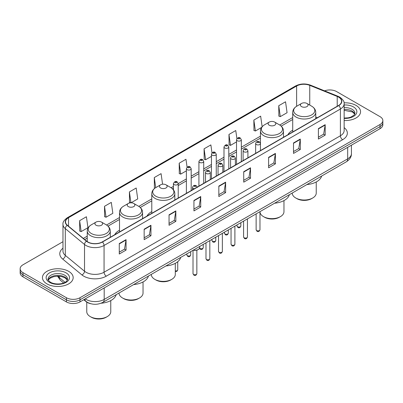 <?xml version="1.0" encoding="UTF-8"?>
<svg xmlns="http://www.w3.org/2000/svg" width="403" height="403" viewBox="0 0 403 403"><rect width="100%" height="100%" fill="white"/><g stroke="black" fill="none" stroke-linecap="round" stroke-linejoin="round"><path stroke-width="0.6" d="M119.515 230.239A16.961 9.793 0 0 0 114.739 234.707M151.785 211.605A16.961 9.793 0 0 0 147.009 216.079M292.714 130.245A16.961 9.793 0 0 0 287.938 134.713M90.735 303.721A9.601 5.541 180 0 1 86.156 301.691L83.769 299.726M62.974 241.704L22.961 264.806A9.601 5.541 0 0 0 20.15 268.725L20.15 272.907A9.601 5.541 0 0 0 22.961 276.826L66.409 301.907A9.601 5.541 0 0 0 79.985 301.907L380.039 128.678A9.601 5.541 0 0 0 382.85 124.759L382.85 122.668A9.601 5.541 0 0 1 380.039 126.587A9.601 5.541 0 0 0 382.85 122.668L382.85 120.578A9.601 5.541 0 0 0 380.039 116.658L336.591 91.572A9.601 5.541 0 0 0 324.571 90.846M20.15 268.725A9.601 5.541 0 0 0 22.961 272.645L66.409 297.731A9.601 5.541 0 0 0 79.985 297.731L79.985 299.817L380.039 126.587L79.985 299.817A9.601 5.541 0 0 1 66.409 299.817A9.601 5.541 0 0 0 79.985 299.817L79.985 301.907M22.961 272.645L22.961 274.735L66.409 299.817L22.961 274.735A9.601 5.541 0 0 1 20.15 270.816A9.601 5.541 0 0 0 22.961 274.735L22.961 276.826M356.05 105.42A15.359 8.866 0 0 0 344.071 102.846A15.359 8.866 0 0 1 356.05 105.42A15.359 8.866 0 0 1 360.549 111.691A15.359 8.866 0 0 0 356.05 105.42M68.671 271.34A15.359 8.866 0 0 0 51.932 269.416A15.359 8.866 0 0 0 42.451 277.612A15.359 8.866 0 0 0 46.95 283.878A15.359 8.866 0 0 0 63.689 285.803A15.359 8.866 0 0 0 73.17 277.612A15.359 8.866 0 0 0 68.671 271.34A15.359 8.866 0 0 0 51.932 269.416A15.359 8.866 0 0 0 42.451 277.612A15.359 8.866 0 0 0 46.95 283.878A15.359 8.866 0 0 0 63.689 285.803A15.359 8.866 0 0 0 73.17 277.612A15.359 8.866 0 0 0 68.671 271.34M338.58 97.113A10.241 5.914 180 0 1 341.583 101.294A10.241 5.914 180 0 1 338.58 105.475L102.251 241.916A10.241 5.914 180 0 1 86.62 241.13L67.387 225.267A10.241 5.914 180 0 1 65.538 221.877A10.241 5.914 180 0 1 68.535 217.696L296.628 86.005A10.241 5.914 180 0 1 309.746 85.345L337.215 96.448A10.241 5.914 180 0 1 338.58 97.113M338.762 97.007A10.498 6.06 0 0 0 337.361 96.327L309.892 85.224A10.498 6.06 0 0 0 296.452 85.904L68.354 217.59A10.498 6.06 0 0 0 67.18 225.353L86.413 241.211A10.498 6.06 0 0 0 102.433 242.022L338.762 105.576A10.498 6.06 0 0 0 338.762 97.007M119.268 243.563L119.268 254.016L126.058 250.097L126.058 239.644L119.268 243.563M119.268 252.162L124.497 249.145L126.028 239.992A2.559 1.476 -120 0 0 126.058 239.644M124.451 249.17L126.058 250.097M144.158 229.191L144.158 239.644L150.949 235.725L150.949 225.272L144.158 229.191M144.158 237.79L149.387 234.773L150.918 225.62A2.559 1.476 -120 0 0 150.949 225.272M149.342 234.798L150.949 235.725M169.048 214.824L169.048 225.272L175.839 221.353L175.839 210.905L169.048 214.824M169.048 223.418L174.277 220.401L175.814 211.248A2.559 1.476 -120 0 0 175.839 210.905M174.232 220.426L175.839 221.353M193.944 200.452L193.944 210.905L200.729 206.986L200.729 196.533L193.944 200.452M193.944 209.046L199.173 206.029L200.704 196.881A2.559 1.476 -120 0 0 200.729 196.533M199.122 206.059L200.729 206.986M318.4 128.597L318.4 139.05L325.186 135.131L325.186 124.678L318.4 128.597M318.4 137.196L323.629 134.174L325.161 125.026A2.559 1.476 -120 0 0 325.186 124.678M323.579 134.204L325.186 135.131M293.505 142.969L293.505 153.422L300.295 149.503L300.295 139.05L293.505 142.969M293.505 151.563L298.734 148.546L300.27 139.398A2.559 1.476 -120 0 0 300.295 139.05M298.688 148.571L300.295 149.503M268.615 157.341L268.615 167.789L275.405 163.87L275.405 153.422L268.615 157.341M268.615 165.935L273.844 162.918L275.375 153.765A2.559 1.476 -120 0 0 275.405 153.422M273.798 162.943L275.405 163.87M243.724 171.708L243.724 182.161L250.515 178.242L250.515 167.789L243.724 171.708M243.724 180.307L248.953 177.29L250.485 168.137A2.559 1.476 -120 0 0 250.515 167.789M248.908 177.315L250.515 178.242M218.834 186.08L218.834 196.533L225.62 192.614L225.62 182.161L218.834 186.08M218.834 194.679L224.063 191.657L225.594 182.509A2.559 1.476 -120 0 0 225.62 182.161M224.018 191.687L225.62 192.614M344.142 120.537A15.359 8.866 0 0 0 360.549 111.691A15.359 8.866 0 0 1 344.142 120.537M79.985 297.731L380.039 124.497A9.601 5.541 0 0 0 382.85 120.578M131.02 202.805L137.725 198.936L136.194 188.015L129.408 191.934L129.514 202.321M104.513 206.306L106.049 217.227L112.835 213.303L111.304 202.387L104.513 206.306L104.624 216.693M79.623 220.673L81.154 231.594L87.945 227.675L86.413 216.754L79.623 220.673L79.734 231.065M211.988 152.883L210.87 144.904L204.079 148.823L204.19 159.21M236.893 138.612L235.76 130.532L228.969 134.451L229.08 144.838M262.136 126.733L260.65 116.16L253.86 120.079L253.971 130.466M278.755 105.707L280.286 116.628L287.072 112.709L285.541 101.788L278.755 105.707L278.861 116.099M162.57 184.216L161.084 173.643L154.299 177.562L154.404 187.949M187.088 167.195L185.974 159.271L179.189 163.19L179.3 173.582M179.189 163.19L180.72 174.111L186.382 170.842M180.72 174.111L179.189 173.537M204.079 148.823L205.611 159.739L211.454 156.369M205.611 159.739L204.079 159.17M228.969 134.451L230.501 145.372L236.526 141.891M230.501 145.372L228.969 144.798M253.86 120.079L255.396 131L261.602 127.413M255.396 131L253.86 130.426M280.286 116.628L278.755 116.054M154.938 188.151L154.299 187.909M154.299 177.562L155.709 187.642M130.819 202.81L129.408 202.281M129.408 191.934L130.93 202.81M106.049 217.227L104.513 216.653M81.154 231.594L79.623 231.025M292.23 193.032L292.23 193.082A11.999 6.927 0 0 0 295.747 197.984L296.88 198.639A10.402 6.005 0 0 0 311.59 198.639L312.718 197.984A11.999 6.927 0 0 0 316.234 193.082L316.234 181.965M296.88 198.639L295.747 197.984A11.999 6.927 0 0 0 312.718 197.984M301.52 106.599A3.839 2.217 0 0 0 306.95 106.599A3.839 2.217 0 0 0 306.95 103.46L311.715 106.216A10.584 6.11 0 0 1 311.715 114.855A10.584 6.11 0 0 1 296.749 114.855A10.584 6.11 0 0 1 296.749 106.216C294.145 107.762 292.8 109.818 292.714 112.382A11.521 6.649 0 0 0 296.089 117.087A11.521 6.649 0 0 0 308.643 118.527A11.521 6.649 0 0 0 315.756 112.382C315.67 109.818 314.325 107.762 311.715 106.216L306.95 103.46A3.839 2.217 0 0 0 301.52 103.46A3.839 2.217 0 0 0 301.52 106.599M306.874 184.579A17.601 10.161 0 0 0 321.634 176.056M259.97 211.897A11.999 6.927 0 0 0 263.481 216.613L264.61 217.267A10.402 6.005 0 0 0 279.319 217.267L280.453 216.613A11.999 6.927 0 0 0 283.964 211.716L283.964 200.593M264.61 217.267L263.481 216.613A11.999 6.927 0 0 0 280.453 216.613M269.249 125.227A3.839 2.217 0 0 0 274.68 125.227A3.839 2.217 0 0 0 274.68 122.089L279.45 124.844A10.584 6.11 0 0 1 279.45 133.484A10.584 6.11 0 0 1 264.484 133.484A10.584 6.11 0 0 1 264.479 124.844C261.874 126.391 260.529 128.446 260.444 131.01A11.521 6.649 0 0 0 263.819 135.715A11.521 6.649 0 0 0 276.372 137.156A11.521 6.649 0 0 0 283.485 131.01C283.4 128.446 282.055 126.391 279.45 124.844L274.68 122.089A3.839 2.217 0 0 0 269.249 122.089A3.839 2.217 0 0 0 269.249 125.227M274.604 203.208A17.601 10.161 0 0 0 289.364 194.684M151.301 274.398L151.301 274.448A11.999 6.927 0 0 0 154.817 279.35L155.951 279.999A10.402 6.005 0 0 0 170.655 279.999L171.789 279.35A11.999 6.927 0 0 0 175.305 274.448L175.305 263.33M155.951 279.999L154.817 279.35A11.999 6.927 0 0 0 171.789 279.35M160.585 187.959A3.839 2.217 0 0 0 166.021 187.959A3.839 2.217 0 0 0 166.021 184.826L170.786 187.581A10.584 6.11 0 0 1 170.786 196.221A10.584 6.11 0 0 1 155.82 196.221A10.584 6.11 0 0 1 155.82 187.581C153.216 189.128 151.866 191.183 151.785 193.747A11.521 6.649 0 0 0 155.155 198.452A11.521 6.649 0 0 0 167.713 199.893A11.521 6.649 0 0 0 174.821 193.747C174.741 191.183 173.391 189.128 170.786 187.581L166.021 184.826A3.839 2.217 0 0 0 160.585 184.826A3.839 2.217 0 0 0 160.585 187.959M165.945 265.945A17.601 10.161 0 0 0 180.705 257.421M119.036 293.026L119.036 293.077A11.999 6.927 0 0 0 122.547 297.978L123.681 298.633A10.402 6.005 0 0 0 138.39 298.633L139.519 297.978A11.999 6.927 0 0 0 143.035 293.077L143.035 281.959M123.681 298.633L122.547 297.978A11.999 6.927 0 0 0 139.519 297.978M128.32 206.593A3.839 2.217 0 0 0 133.751 206.593A3.839 2.217 0 0 0 133.751 203.455L138.516 206.21A10.584 6.11 0 0 1 138.521 206.21A10.584 6.11 0 0 1 138.516 214.849A10.584 6.11 0 0 1 123.55 214.849A10.584 6.11 0 0 1 123.55 206.21C120.945 207.757 119.6 209.812 119.515 212.376A11.521 6.649 0 0 0 122.89 217.081A11.521 6.649 0 0 0 135.443 218.522A11.521 6.649 0 0 0 142.556 212.376C142.471 209.812 141.126 207.757 138.521 206.21L133.751 203.455A3.839 2.217 0 0 0 128.32 203.455A3.839 2.217 0 0 0 128.32 206.593M133.675 284.573A17.601 10.161 0 0 0 148.435 276.05M86.766 302.144L86.766 311.71A11.999 6.927 0 0 0 90.282 316.607L91.41 317.262A10.402 6.005 0 0 0 106.12 317.262L107.253 316.607A11.999 6.927 0 0 0 110.77 311.71L110.77 300.593M91.41 317.262L90.282 316.607A11.999 6.927 0 0 0 107.253 316.607M96.05 225.222A3.839 2.217 0 0 0 101.48 225.222A3.839 2.217 0 0 0 101.48 222.083L106.251 224.839A10.584 6.11 0 0 1 106.251 233.478A10.584 6.11 0 0 1 91.285 233.478A10.584 6.11 0 0 1 91.285 224.839C88.675 226.385 87.33 228.441 87.244 231.005A11.521 6.649 0 0 0 90.62 235.71A11.521 6.649 0 0 0 103.178 237.15A11.521 6.649 0 0 0 110.286 231.005C110.2 228.441 108.855 226.385 106.251 224.839L101.48 222.083A3.839 2.217 0 0 0 96.05 222.083A3.839 2.217 0 0 0 96.05 225.222M101.037 303.232A17.601 10.161 0 0 0 116.17 294.679M85.234 298.88A12.8 7.39 0 0 0 86.096 299.429A12.8 7.39 0 0 0 104.196 299.429L347.678 158.853A12.8 7.39 0 0 0 351.431 153.629C351.522 156.807 349.829 159.523 346.353 161.784L102.871 302.356A6.403 3.698 60 0 0 104.196 299.429L104.196 287.928M347.678 147.357L347.678 158.853A6.403 3.698 60 0 1 346.353 161.784M84.716 299.177A6.403 4.282 129.5 0 0 85.834 301.258L83.889 299.656M380.039 128.678L380.039 124.497M66.409 301.907L66.409 297.731M58.017 276.186A12.8 7.39 0 0 0 59.312 277.541L59.312 276.246M63.654 282.971L60.485 280.357A6.403 4.282 129.5 0 1 59.312 277.541L65.079 282.296M344.142 127.625A15.999 9.239 180 0 1 342.656 139.7L106.327 276.146A3.199 1.849 60 0 1 104.06 272.226L340.394 135.781A12.8 7.39 0 0 0 344.142 130.557L344.142 103.803A12.8 7.39 180 0 1 340.394 109.027A3.199 1.849 -120 0 0 338.762 105.576M106.327 276.146A15.999 9.239 180 0 1 83.698 276.146A15.999 9.239 180 0 1 81.905 274.911L62.667 259.053A15.999 9.239 180 0 1 62.974 248.213M85.96 272.226A12.8 7.39 0 0 0 104.06 272.226L104.06 245.472A12.8 7.39 180 0 1 84.524 244.485L65.291 228.622A12.8 7.39 180 0 1 62.974 224.385L62.974 251.14A12.8 7.39 0 0 0 65.291 255.381L84.524 271.239A12.8 7.39 0 0 0 85.96 272.226M344.142 103.803C344.57 101.803 343.099 99.571 339.729 97.108L338.046 96.292A3.199 1.501 112 0 0 337.361 96.327M338.046 96.292L310.577 85.189C305.278 83.31 300.245 83.587 295.485 86.005A3.199 1.849 60 0 1 296.452 85.904M68.354 217.59A3.199 1.849 -120 0 0 67.387 217.696C64.067 220.083 62.596 222.315 62.974 224.385M67.18 225.353A3.199 2.141 129.5 0 0 65.291 228.622L65.291 255.381A3.199 2.141 -50.5 0 1 62.667 259.053M310.577 85.189A3.199 1.501 112 0 0 309.892 85.224M86.413 241.211A3.199 2.141 129.5 0 0 84.524 244.485L84.524 271.239A3.199 2.141 -50.5 0 1 81.905 274.911M102.433 242.022A3.199 1.849 60 0 1 104.06 245.472L340.394 109.027L340.394 135.781A3.199 1.849 60 0 0 342.656 139.7M68.535 217.696L68.535 226.214M337.215 96.448L337.215 106.261M309.746 85.345L309.746 105.077M317.398 117.701L315.756 117.036M296.628 86.005L296.628 106.281M292.714 117.535L279.742 125.021M260.444 136.164L241.326 147.201M236.526 149.971L228.793 154.44M223.992 157.21L216.255 161.674M211.454 164.449L203.722 168.912M198.921 171.683L191.183 176.151M186.382 178.922L178.217 183.637M173.416 186.408L171.084 187.758M151.785 198.901L138.813 206.386M119.515 217.529L106.548 225.015M87.244 236.158L83.335 238.415M218.834 186.413L225.594 182.509M243.724 172.041L250.485 168.137M268.615 157.669L275.375 153.765M293.505 143.302L300.27 139.398M318.4 128.93L325.161 125.026M193.944 200.785L200.704 196.881M169.048 215.152L175.814 211.248M144.158 229.524L150.918 225.62M119.268 243.896L126.028 239.992M354.781 114.064A9.753 5.632 0 0 0 352.086 111.107A9.753 5.632 0 0 0 344.142 109.49M344.142 118.049L348.172 117.832L350.822 117.132L354.146 115.057L354.942 113.258A9.753 5.632 0 0 0 352.086 109.278A9.753 5.632 0 0 0 344.142 107.661M344.142 118.406A11.672 6.74 0 0 0 355.763 114.548A11.672 6.74 0 0 0 353.446 106.926A11.672 6.74 0 0 0 344.142 104.982M67.402 279.984A9.753 5.632 0 0 0 64.707 277.022A9.753 5.632 0 0 0 54.914 275.627A9.753 5.632 0 0 0 48.219 279.984M64.707 275.194A9.753 5.632 0 0 0 54.078 273.975A9.753 5.632 0 0 0 48.058 279.178C47.544 279.481 48.365 280.513 50.516 282.281C55.528 285.213 66.681 284.397 67.563 279.178A9.753 5.632 0 0 0 64.707 275.194M49.554 282.377A11.672 6.74 0 0 0 66.067 282.377A11.672 6.74 0 0 0 66.067 272.846A11.672 6.74 0 0 0 49.554 272.846A11.672 6.74 0 0 0 49.554 282.377M259.97 229.755C259.336 231.483 258.353 231.987 257.023 231.272L256.127 229.755A1.919 1.108 0 0 0 256.691 230.541A1.919 1.108 0 0 0 258.781 230.778A1.919 1.108 0 0 0 259.97 229.755L259.97 211.661M256.353 144.511A2.398 1.385 180 0 1 255.648 143.528C256.263 141.559 257.517 140.99 259.416 141.816L260.449 143.528A2.398 1.385 180 0 1 258.968 144.808A2.398 1.385 180 0 1 256.353 144.511M258.615 141.896A0.801 0.463 0 0 0 257.482 141.896A0.801 0.463 0 0 0 257.482 142.551A0.801 0.463 0 0 0 258.615 142.551A0.801 0.463 0 0 0 258.615 141.896M247.432 236.994C246.802 238.722 245.82 239.226 244.485 238.511L243.593 236.994A1.919 1.108 0 0 0 244.153 237.775A1.919 1.108 0 0 0 246.248 238.017A1.919 1.108 0 0 0 247.432 236.994L247.432 218.894M243.815 151.745A2.398 1.385 180 0 1 243.11 150.767C243.724 148.798 244.979 148.228 246.878 149.055L247.91 150.767A2.398 1.385 180 0 1 246.429 152.047A2.398 1.385 180 0 1 243.815 151.745M246.077 149.135A0.801 0.463 0 0 0 244.948 149.135A0.801 0.463 0 0 0 244.948 149.785A0.801 0.463 0 0 0 246.077 149.785A0.801 0.463 0 0 0 246.077 149.135M234.899 244.233C234.264 245.956 233.282 246.465 231.952 245.749L231.055 244.233A1.919 1.108 0 0 0 231.619 245.014A1.919 1.108 0 0 0 233.71 245.256A1.919 1.108 0 0 0 234.899 244.233L234.899 226.133M231.277 158.984A2.398 1.385 180 0 1 230.576 158.006C231.191 156.037 232.445 155.467 234.339 156.293L235.377 158.006A2.398 1.385 180 0 1 233.896 159.286A2.398 1.385 180 0 1 231.277 158.984M233.544 156.374A0.801 0.463 0 0 0 232.41 156.374A0.801 0.463 0 0 0 232.41 157.024A0.801 0.463 0 0 0 233.544 157.024A0.801 0.463 0 0 0 233.544 156.374M222.36 251.467C221.726 253.195 220.743 253.704 219.413 252.983L218.522 251.467A1.919 1.108 0 0 0 219.081 252.253A1.919 1.108 0 0 0 221.176 252.495A1.919 1.108 0 0 0 222.36 251.467L222.36 233.372M218.743 166.222A2.398 1.385 180 0 1 218.038 165.24C218.653 163.275 219.907 162.701 221.806 163.532L222.839 165.24A2.398 1.385 180 0 1 221.358 166.525A2.398 1.385 180 0 1 218.743 166.222M221.005 163.608A0.801 0.463 0 0 0 219.872 163.608A0.801 0.463 0 0 0 219.872 164.263A0.801 0.463 0 0 0 221.005 164.263A0.801 0.463 0 0 0 221.005 163.608M209.822 258.706C209.192 260.434 208.21 260.937 206.875 260.222L205.983 258.706A1.919 1.108 0 0 0 206.548 259.492A1.919 1.108 0 0 0 208.638 259.728A1.919 1.108 0 0 0 209.822 258.706L209.822 240.611M206.205 173.461A2.398 1.385 180 0 1 205.505 172.479C206.119 170.509 207.374 169.94 209.268 170.766L210.306 172.479A2.398 1.385 180 0 1 208.825 173.758A2.398 1.385 180 0 1 206.205 173.461M208.472 170.847A0.801 0.463 0 0 0 207.338 170.847A0.801 0.463 0 0 0 207.338 171.502A0.801 0.463 0 0 0 208.472 171.502A0.801 0.463 0 0 0 208.472 170.847M196.855 273.637C196.226 275.365 195.243 275.874 193.914 275.153L193.017 273.637A1.919 1.108 0 0 0 193.581 274.423A1.919 1.108 0 0 0 195.672 274.665A1.919 1.108 0 0 0 196.855 273.637L196.855 250.177M194.337 188.755A2.398 1.385 180 0 1 193.239 188.392A2.398 1.385 180 0 1 192.538 187.415C193.153 185.445 194.407 184.871 196.301 185.702L197.339 187.415M195.505 185.778A0.801 0.463 0 0 0 194.372 185.778A0.801 0.463 0 0 0 194.372 186.433A0.801 0.463 0 0 0 195.505 186.433A0.801 0.463 0 0 0 195.505 185.778M193.344 250.122A4.801 2.771 0 0 0 199.737 247.507L199.737 246.435M198.216 249.533A4.478 2.584 180 0 1 193.264 250.172M237.569 226.738A1.919 1.108 0 0 0 239.664 226.98A1.919 1.108 0 0 0 240.848 225.952C240.213 227.68 239.231 228.189 237.901 227.468L237.009 225.952A1.919 1.108 0 0 0 237.569 226.738M241.326 161.623L241.326 139.73A2.398 1.385 180 0 1 239.845 141.01A2.398 1.385 180 0 1 237.231 140.707A2.398 1.385 180 0 1 236.526 139.73L236.526 164.394M238.359 138.748A0.801 0.463 0 0 0 239.493 138.748A0.801 0.463 0 0 0 239.493 138.093A0.801 0.463 0 0 0 238.359 138.093A0.801 0.463 0 0 0 238.359 138.748M225.035 233.977A1.919 1.108 0 0 0 227.126 234.214A1.919 1.108 0 0 0 228.31 233.191C227.68 234.919 226.698 235.423 225.363 234.707L224.471 233.191A1.919 1.108 0 0 0 225.035 233.977M228.793 168.862L228.793 146.964A2.398 1.385 180 0 1 227.312 148.244A2.398 1.385 180 0 1 224.693 147.946A2.398 1.385 180 0 1 223.992 146.964L223.992 171.633M225.826 145.987A0.801 0.463 0 0 0 226.954 145.987A0.801 0.463 0 0 0 226.954 145.332A0.801 0.463 0 0 0 225.826 145.332A0.801 0.463 0 0 0 225.826 145.987M212.497 241.216A1.919 1.108 0 0 0 214.587 241.452A1.919 1.108 0 0 0 215.776 240.43C215.142 242.158 214.159 242.661 212.829 241.946L211.933 240.43A1.919 1.108 0 0 0 212.497 241.216M216.255 176.096L216.255 154.203A2.398 1.385 180 0 1 214.774 155.482A2.398 1.385 180 0 1 212.159 155.185A2.398 1.385 180 0 1 211.454 154.203L211.454 178.872M213.288 153.226A0.801 0.463 0 0 0 214.421 153.226A0.801 0.463 0 0 0 214.421 152.571A0.801 0.463 0 0 0 213.288 152.571A0.801 0.463 0 0 0 213.288 153.226M199.616 248.177A1.919 1.108 0 0 0 199.964 248.45A1.919 1.108 0 0 0 202.054 248.691A1.919 1.108 0 0 0 203.238 247.669C202.608 249.392 201.626 249.9 200.291 249.185L199.54 248.349M203.722 183.335L203.722 161.442A2.398 1.385 180 0 1 202.235 162.721A2.398 1.385 180 0 1 199.621 162.419A2.398 1.385 180 0 1 198.921 161.442L198.921 186.105M200.754 160.459A0.801 0.463 0 0 0 201.883 160.459A0.801 0.463 0 0 0 201.883 159.81A0.801 0.463 0 0 0 200.754 159.81A0.801 0.463 0 0 0 200.754 160.459M187.425 255.688A1.919 1.108 0 0 0 189.516 255.93A1.919 1.108 0 0 0 190.705 254.903C190.07 256.63 189.088 257.139 187.758 256.419L186.861 254.903A1.919 1.108 0 0 0 187.425 255.688M191.183 190.574L191.183 168.681A2.398 1.385 180 0 1 189.702 169.96A2.398 1.385 180 0 1 187.088 169.658A2.398 1.385 180 0 1 186.382 168.681L186.382 193.344M188.216 167.698A0.801 0.463 0 0 0 189.35 167.698A0.801 0.463 0 0 0 189.35 167.044A0.801 0.463 0 0 0 188.216 167.044A0.801 0.463 0 0 0 188.216 167.698M175.305 270.907A1.919 1.108 0 0 0 177.738 269.839L176.952 271.284L175.305 271.562M178.217 198.059L178.217 183.612A2.398 1.385 180 0 1 176.736 184.891A2.398 1.385 180 0 1 174.121 184.589A2.398 1.385 180 0 1 173.416 183.612L173.416 189.813M175.25 182.63A0.801 0.463 0 0 0 176.383 182.63A0.801 0.463 0 0 0 176.383 181.98A0.801 0.463 0 0 0 175.25 181.98A0.801 0.463 0 0 0 175.25 182.63M102.871 302.356C97.722 304.945 92.569 304.945 87.421 302.356L85.834 301.258M351.431 153.629L351.431 145.191M60.485 280.357L57.498 276.191M295.485 86.005L67.387 217.696M292.714 119.479L281.203 126.124M260.444 138.113L241.326 149.15M236.526 151.921L228.793 156.384M223.992 159.16L216.255 163.623M211.454 166.394L203.722 170.862M198.921 173.633L191.183 178.101M186.382 180.871L178.217 185.587M173.416 188.357L172.544 188.861M151.785 200.845L140.274 207.49M119.515 219.474L108.004 226.123M87.244 238.108L84.726 239.563M354.736 114.175L352.484 111.984L344.142 110.301M315.756 118.653L315.756 112.382M292.714 131.957L292.714 112.382M301.52 103.46L296.749 106.216M283.485 137.282L283.485 131.01M260.444 143.408L260.444 131.01M269.249 122.089L264.479 124.844M174.821 200.019L174.821 193.747M151.785 213.323L151.785 193.747M160.585 184.826L155.82 187.581M142.556 218.648L142.556 212.376M119.515 231.952L119.515 212.376M128.32 203.455L123.55 206.21M110.286 237.276L110.286 231.005M87.244 241.593L87.244 231.005M96.05 222.083L91.285 224.839M67.356 280.09L65.105 277.904L61.674 276.609L57.8 276.186L53.675 276.675L49.821 278.347L48.264 280.09M256.127 229.755L256.127 213.877M255.648 153.357L255.648 143.528M260.449 150.581L260.449 143.528M243.593 236.994L243.593 221.116M243.11 160.59L243.11 150.767M247.91 157.82L247.91 150.767M231.055 244.233L231.055 228.35M230.576 167.829L230.576 158.006M235.377 165.059L235.377 158.006M218.522 251.467L218.522 235.589M218.038 175.068L218.038 165.24M222.839 172.298L222.839 165.24M205.983 258.706L205.983 242.828M205.505 182.307L205.505 172.479M210.306 179.536L210.306 172.479M193.017 273.637L193.017 250.313M192.538 189.793L192.538 187.415M199.737 247.507L199.309 248.727L197.405 250.011L194.956 250.414L193.183 250.218M240.848 225.952L240.848 222.698M241.326 139.73L240.294 138.017C238.898 137.01 237.644 137.579 236.526 139.73M237.009 225.952L237.009 224.914M228.31 233.191L228.31 229.937M228.793 146.964L227.755 145.251C226.365 144.249 225.111 144.818 223.992 146.964M224.471 233.191L224.471 232.153M215.776 240.43L215.776 237.176M216.255 154.203L215.222 152.49C213.827 151.488 212.572 152.057 211.454 154.203M211.933 240.43L211.933 239.392M203.238 247.669L203.238 244.409M203.722 161.442L202.684 159.729C201.293 158.722 200.039 159.296 198.921 161.442M190.705 254.903L190.705 251.648M191.183 168.681L190.151 166.968C188.755 165.96 187.501 166.53 186.382 168.681M186.861 254.903L186.861 253.865M177.738 269.839L177.738 261.713M178.217 183.612L177.184 181.899C175.789 180.892 174.534 181.466 173.416 183.612"/></g></svg>
